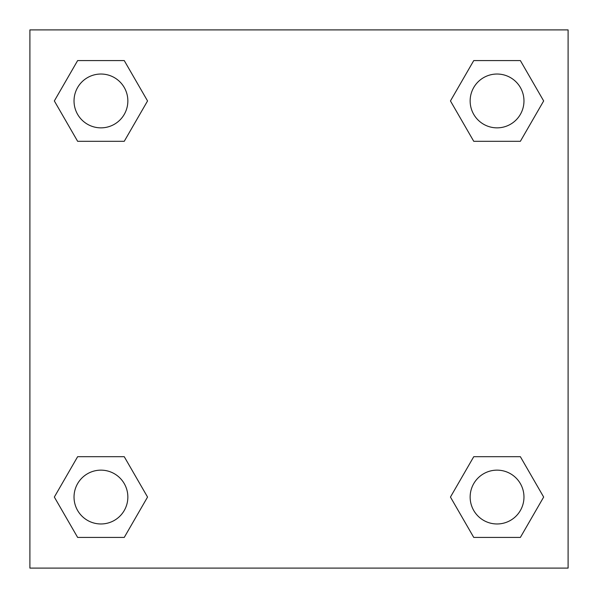 <?xml version="1.0" encoding="UTF-8"?>
<svg xmlns="http://www.w3.org/2000/svg" width="598" height="598" viewBox="0 0 598 598"><rect width="100%" height="100%" fill="white"/><g stroke="black" fill="none" stroke-linecap="round" stroke-linejoin="round"><path stroke-width="0.9" d="M520.365 141.307L473.751 141.307L520.365 141.307L543.664 100.942L520.365 141.307L473.751 141.307L450.451 100.942L473.751 60.577L450.451 100.942M77.635 60.577L124.249 60.577L77.635 60.577L124.249 60.577L147.549 100.942L124.249 141.307L77.635 141.307L124.249 141.307L77.635 141.307L54.336 100.942L77.635 60.577L54.336 100.942M77.635 456.693L124.249 456.693L77.635 456.693L54.336 497.058L77.635 456.693L124.249 456.693L147.549 497.058L124.249 537.423L77.635 537.423L124.249 537.423L77.635 537.423L54.336 497.058M494.486 456.693L473.751 456.693L494.486 456.693L473.751 456.693L450.451 497.058L473.751 456.693L520.365 456.693L473.751 456.693L520.365 456.693L543.664 497.058L520.365 537.423L473.751 537.423L520.365 537.423L473.751 537.423L450.451 497.058M568.1 29.9L29.9 29.9L29.9 568.1L568.1 568.1L568.1 29.9M473.751 60.577L520.365 60.577L473.751 60.577L520.365 60.577L543.664 100.942M523.968 497.058A26.91 26.91 0 0 0 483.603 473.751A26.91 26.91 0 0 0 483.603 520.365A26.91 26.91 0 0 0 523.968 497.058M127.852 497.058A26.91 26.91 0 0 0 87.487 473.751A26.91 26.91 0 0 0 87.487 520.365A26.91 26.91 0 0 0 127.852 497.058M523.968 100.942A26.91 26.91 0 0 0 483.603 77.635A26.91 26.91 0 0 0 483.603 124.249A26.91 26.91 0 0 0 523.968 100.942M127.852 100.942A26.91 26.91 0 0 0 87.487 77.635A26.91 26.91 0 0 0 87.487 124.249A26.91 26.91 0 0 0 127.852 100.942M103.514 456.693L124.249 456.693M494.486 141.307L473.751 141.307M124.249 141.307L103.514 141.307"/></g></svg>
